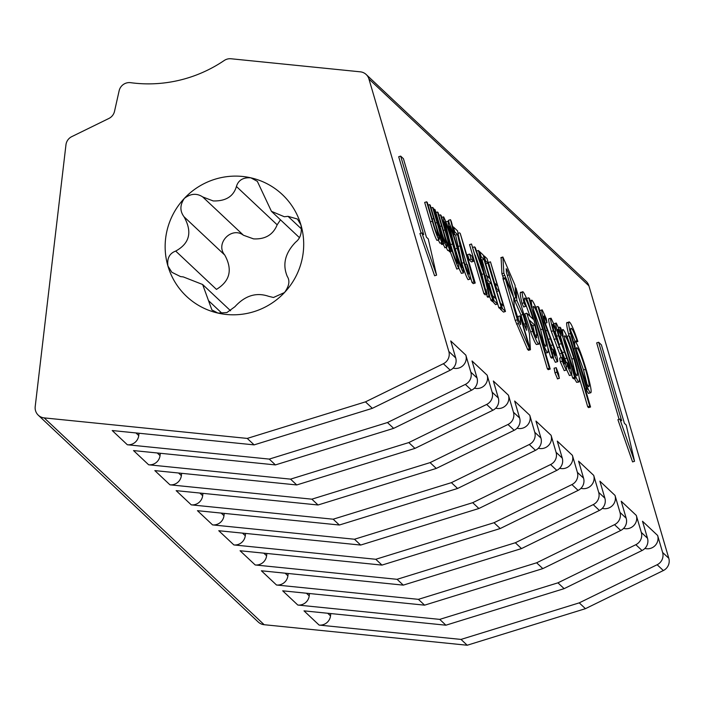<?xml version="1.0" encoding="UTF-8"?>
<svg xmlns="http://www.w3.org/2000/svg" width="704" height="704" viewBox="0 0 704 704"><rect width="100%" height="100%" fill="white"/><g stroke="black" fill="none" stroke-linecap="round" stroke-linejoin="round"><path stroke-width="1.06" d="M284.495 292.538C289.168 286.15 290.101 280.79 287.285 276.461C282.295 264.554 285.067 253.123 295.618 242.167C300.37 238.515 302.139 232.76 300.925 224.893A69.898 68.728 133.2 0 1 284.495 292.538A69.898 68.728 133.2 0 1 226.318 314.459A69.898 68.728 133.2 0 1 217.994 313.095A69.898 68.728 133.2 0 1 167.922 266.015A69.898 68.728 133.2 0 1 184.351 198.378A69.898 68.728 133.2 0 1 250.853 177.822A69.898 68.728 133.2 0 1 300.925 224.893L297.396 219.014L288.042 216.339L284.31 216.735L271.436 211.323L257.347 181.35L250.853 177.822C243.126 177.294 238.313 180.18 236.421 186.498C233.499 196.451 225.755 201.265 213.189 200.939L202.699 196.926C196.75 193.028 190.643 193.512 184.351 198.378C179.881 204.961 179.775 211.094 184.034 216.779C192.482 231.942 189.71 243.373 175.701 251.073C169.506 253.37 166.91 258.35 167.922 266.015L171.846 272.281L180.558 276.602L183.278 276.901L202.638 284.504L211.904 309.945L217.994 313.095L226.864 312.567L234.898 306.733C245.08 295.574 256.318 292.098 268.62 296.314L273.469 297.493L284.495 292.538M280.474 219.824L277.165 224.814C273.099 234.775 265.214 239.466 253.537 238.876L243.452 235.242C231.519 226.081 214.896 243.628 224.787 255.094C232.769 269.685 229.988 281.116 216.454 289.388L175.701 251.073M448.835 351.463L368.94 78.998A10.358 10.182 -46.8 0 0 360.29 71.826L231.062 58.766A10.358 10.182 -46.8 0 0 224.206 60.509A134.614 132.361 133.2 0 1 130.689 82.685A10.358 10.182 -46.8 0 0 119.134 90.772L114.514 111.346A10.358 10.182 133.2 0 1 108.882 118.466L71.764 136.638A10.358 10.182 -46.8 0 0 65.956 144.822L35.2 406.639A10.358 10.182 -46.8 0 0 44.194 417.894L247.245 438.416L365.473 401.861L443.37 363.722A10.358 10.182 -46.8 0 0 448.835 351.463L455.708 357.922L450.727 340.93L465.846 355.15A10.358 10.182 133.2 0 1 453.561 368.218L453.112 368.113M465.846 355.15L470.835 372.143L477.022 377.96L472.032 360.967L487.159 375.188A10.358 10.182 133.2 0 1 474.874 388.256L474.426 388.15M487.159 375.188L492.14 392.181L498.326 397.998L493.346 381.005L508.464 395.226A10.358 10.182 133.2 0 1 496.179 408.285L495.73 408.188M508.464 395.226L513.454 412.218L519.64 418.035L514.65 401.042L529.778 415.254A10.358 10.182 133.2 0 1 517.493 428.322L517.044 428.226M529.778 415.254L534.758 432.256L540.945 438.073L535.964 421.071L551.082 435.292A10.358 10.182 133.2 0 1 538.798 448.36L538.349 448.254M551.082 435.292L556.072 452.285L562.258 458.102L557.269 441.109L572.396 455.33A10.358 10.182 133.2 0 1 560.111 468.398L559.662 468.292M572.396 455.33L577.377 472.322L583.563 478.139L578.582 461.146L593.701 475.367A10.358 10.182 133.2 0 1 581.416 488.435L580.967 488.33M593.701 475.367L598.69 492.36L604.877 498.177L599.887 481.184L615.014 495.396A10.358 10.182 133.2 0 1 602.73 508.464L602.281 508.367M615.014 495.396L619.995 512.398L626.182 518.214L621.201 501.213L636.319 515.434A10.358 10.182 133.2 0 1 624.034 528.502L623.586 528.396M636.319 515.434L641.309 532.426L647.495 538.243L642.506 521.25L657.633 535.471A10.358 10.182 133.2 0 1 645.348 548.539L644.899 548.434M520.062 315.894L520.634 324.702L518.188 319.097L514.237 306.284L513.656 297.475L505.094 277.851L518.478 323.497L529.654 348.999L520.062 315.894L518.091 316.501L518.276 319.282M505.094 277.851L502.902 278.062L503.184 279.338L515.231 320.426L527.701 349.589M516.842 300.467L522.958 314.486L525.642 323.62L526.592 330.308L520.476 316.29L530.42 349.73L529.426 333.793L528.695 330.625L516.041 288.147L516.842 300.467L514.87 301.083L520.995 315.102L523.098 322.3M528.079 349.483L528.475 350.346L530.446 349.738M330.792 613.562L330.519 615.886A10.358 10.182 133.2 0 1 319.123 625.082L304.005 610.861L445.905 625.196L564.124 588.65L642.022 550.51L635.835 544.694L557.938 582.833L564.124 588.65M309.478 593.534L309.214 595.848A10.358 10.182 133.2 0 1 297.818 605.044L439.718 619.379L445.905 625.196M297.818 605.044L282.691 590.823L424.591 605.158L542.819 568.612L620.717 530.473L614.53 524.656L536.633 562.795L542.819 568.612M288.174 573.496L287.901 575.819A10.358 10.182 133.2 0 1 276.505 585.006L418.405 599.342L424.591 605.158M276.505 585.006L261.386 570.786L403.286 585.13L521.506 548.574L599.403 510.435L593.217 504.618L515.319 542.758L521.506 548.574M266.869 553.458L266.596 555.782A10.358 10.182 133.2 0 1 255.2 564.969L397.1 579.313L403.286 585.13M255.2 564.969L240.073 550.757L381.973 565.092L500.201 528.537L578.098 490.398L571.912 484.581L494.014 522.72L500.201 528.537M245.555 533.421L245.282 535.744A10.358 10.182 133.2 0 1 233.886 544.94L375.786 559.275L381.973 565.092M233.886 544.94L218.768 530.719L360.668 545.054L478.887 508.499L556.785 470.369L550.598 464.552L472.701 502.682L478.887 508.499M224.25 513.392L223.978 515.706A10.358 10.182 133.2 0 1 212.582 524.902L354.482 539.238L360.668 545.054M212.582 524.902L197.454 510.682L339.363 525.017L457.582 488.47L535.48 450.331L529.294 444.514L451.396 482.654L457.582 488.47M202.937 493.354L202.664 495.669A10.358 10.182 133.2 0 1 191.268 504.865L333.177 519.2L339.363 525.017M191.268 504.865L176.15 490.644L318.05 504.988L436.269 468.433L514.166 430.294L507.98 424.477L430.082 462.616L436.269 468.433M181.632 473.317L181.359 475.64A10.358 10.182 133.2 0 1 169.963 484.827L311.863 499.171L318.05 504.988M169.963 484.827L154.836 470.606L296.745 484.95L414.964 448.395L492.862 410.256L486.675 404.439L408.778 442.578L414.964 448.395M160.318 453.279L160.046 455.602A10.358 10.182 133.2 0 1 148.65 464.79L290.558 479.134L296.745 484.95M148.65 464.79L133.531 450.578L275.431 464.913L393.65 428.358L471.548 390.218L465.362 384.402L387.464 422.541L393.65 428.358M139.014 433.242L138.741 435.565A10.358 10.182 133.2 0 1 127.345 444.761L269.245 459.096L275.431 464.913M127.345 444.761L112.226 430.54L254.126 444.875L372.346 408.329L450.243 370.19L443.37 363.722M247.245 438.416L254.126 444.875M44.194 417.894L264.158 624.712L467.21 645.234L585.429 608.678L663.335 570.548L657.149 564.731L579.242 602.862L585.429 608.678M319.123 625.082L461.023 639.417L467.21 645.234M418.405 599.342L536.633 562.795M397.1 579.313L515.319 542.758M461.023 639.417L579.242 602.862M439.718 619.379L557.938 582.833M333.177 519.2L451.396 482.654M311.863 499.171L430.082 462.616M375.786 559.275L494.014 522.72M354.482 539.238L472.701 502.682M290.558 479.134L408.778 442.578M619.995 512.398A10.358 10.182 133.2 0 1 614.53 524.656M626.182 518.214A10.358 10.182 133.2 0 1 620.717 530.473M604.877 498.177A10.358 10.182 133.2 0 1 599.403 510.435M598.69 492.36A10.358 10.182 133.2 0 1 593.217 504.618M657.633 535.471L662.614 552.464A10.358 10.182 133.2 0 1 657.149 564.731M662.614 552.464L668.8 558.281A10.358 10.182 133.2 0 1 663.335 570.548M647.495 538.243A10.358 10.182 133.2 0 1 642.022 550.51M641.309 532.426A10.358 10.182 133.2 0 1 635.835 544.694M534.758 432.256A10.358 10.182 133.2 0 1 529.294 444.514M540.945 438.073A10.358 10.182 133.2 0 1 535.48 450.331M519.64 418.035A10.358 10.182 133.2 0 1 514.166 430.294M513.454 412.218A10.358 10.182 133.2 0 1 507.98 424.477M583.563 478.139A10.358 10.182 133.2 0 1 578.098 490.398M577.377 472.322A10.358 10.182 133.2 0 1 571.912 484.581M562.258 458.102A10.358 10.182 133.2 0 1 556.785 470.369M556.072 452.285A10.358 10.182 133.2 0 1 550.598 464.552M498.326 397.998A10.358 10.182 133.2 0 1 492.862 410.256M492.14 392.181A10.358 10.182 133.2 0 1 486.675 404.439M445.94 221.778L448.21 221.188C450.947 226.591 454.142 235.822 457.811 248.873C461.93 262.372 463.778 270.336 463.338 272.765C460.601 267.397 457.38 258.139 453.666 244.983C449.548 231.458 447.735 223.52 448.21 221.188M461.366 273.372L463.558 272.87L461.366 273.372L459.052 268.488M550.211 369.054L549.349 368.245L528.695 297.801L529.558 298.61L532.101 307.287C530.983 301.629 531.01 299.341 532.171 300.432C534.838 303.996 538.613 313.852 543.497 329.991C547.914 345.62 549.208 353.074 547.378 352.361C546.146 351.102 544.166 346.685 541.429 339.09L550.211 369.054L548.24 369.662L547.378 368.852L538.93 340.041M527.138 299.816L526.724 298.408L528.695 297.801M545.486 352.942L547.923 352.607L545.521 353.056M590.559 407L589.697 406.19L569.043 335.746L569.906 336.556L590.559 407L588.597 407.616L587.726 406.798L579.137 377.485M567.723 338.571L567.072 336.354L569.043 335.746M588.412 393.413L590.383 392.806C589.222 391.67 587.347 387.57 584.769 380.53L587.338 389.303L586.476 388.494L570.539 333.502C568.304 324.289 568.005 320.549 569.642 322.282C571.261 323.62 574.006 330.026 577.878 341.51L577.016 340.701C574.411 333.335 572.59 329.278 571.534 328.522C569.712 326.982 570.759 332.842 574.675 346.13L575.441 348.726C574.314 343.103 574.314 340.78 575.432 341.757C578.01 345.145 581.68 354.693 586.441 370.41C590.823 385.871 592.134 393.342 590.383 392.806L588.412 393.413L586.203 389.655M568.99 335.764L568.568 334.118C566.333 324.896 566.034 321.156 567.67 322.89M577.878 341.51L575.907 342.118L575.045 341.308L570.759 330.81M400.673 156.121L423.694 234.617L421.89 232.927L419.918 233.534L434.606 275.766L436.577 275.158L428.243 238.894L426.439 237.204L403.427 158.708L400.673 156.121L398.702 156.728L421.115 233.165M668.8 558.281L588.905 285.824L368.94 78.998M598.638 342.258L621.658 420.754L619.863 419.065L617.892 419.672L632.57 461.903L634.542 461.296L626.208 425.031L624.413 423.342L601.392 344.846L598.638 342.258L596.675 342.874L619.08 419.302M575.494 378.162L574.631 377.353L559.909 327.158L560.771 327.967L563.323 336.653C562.206 330.986 562.223 328.706 563.394 329.789C566.06 333.362 569.835 343.218 574.71 359.357C579.128 374.986 580.422 382.439 578.6 381.718C577.412 380.635 575.476 376.35 572.766 368.878L575.494 378.162L573.522 378.77L572.66 377.96L571.771 374.924M564.142 348.902L560.393 336.125M576.629 382.334L579.137 381.973L576.629 382.334L574.376 378.506M569.413 375.54L571.384 374.933L567.486 366.098L566.808 362.349L569.571 368.773L568.506 362.877L558.474 335.676C555.966 326.823 555.236 322.634 556.283 323.11L560.287 331.795L561.079 335.914L558.14 329.314C557.498 328.944 557.876 331.25 559.266 336.222L569.298 363.44C571.586 371.413 572.282 375.241 571.384 374.933L569.413 375.54L566.632 369.618M566.245 362.516L561.414 350.205M559.196 344.59L555.122 331.276M553.872 323.708L556.283 323.11M564.388 363.898L561.748 353.223L553.291 330.801C550.783 321.948 550.053 317.759 551.1 318.234L555.104 326.92L555.896 331.038L552.957 324.438C552.314 324.069 552.693 326.374 554.083 331.346L564.115 358.565C566.403 366.538 567.098 370.366 566.201 370.058L564.23 370.674L560.331 361.838L559.662 358.081L561.625 357.474L564.52 363.95M561.062 357.641L551.32 331.408C548.812 322.555 548.082 318.366 549.129 318.842M555.342 362.314L557.313 361.706L553.423 352.871L552.746 349.114L555.509 355.538L554.444 349.642L544.412 322.441C541.895 313.588 541.165 309.408 542.221 309.883L546.225 318.569L547.017 322.678L544.069 316.087C543.435 315.718 543.814 318.014 545.195 322.995L555.236 350.205C557.515 358.178 558.21 362.014 557.313 361.706L555.342 362.314L553.071 357.65M552.182 349.29L547.87 338.202M539.774 310.596L542.221 309.883M557.515 378.787L554.963 372.777L554.101 368.227L556.195 367.673L558.536 373.674L559.302 378.233L557.33 378.849M553.529 357.509L552.666 356.69L537.944 306.504L538.815 307.314L553.529 357.509L551.558 358.116L550.695 357.298L547.8 347.433M536.862 310.138L535.973 307.111L537.944 306.504M530.059 316.298L524.568 301.233M525.598 306.363L523.987 302.764C521.998 294.254 521.726 290.655 523.169 291.966C525.756 295.354 529.461 305.07 534.283 321.13L538.384 337.128C539.519 342.725 539.519 344.978 538.384 343.895C537.214 342.795 535.304 338.615 532.655 331.355L526.777 313.218L533.078 319.132C529.619 307.674 526.953 300.705 525.087 298.232C523.987 297.29 524.154 300.001 525.598 306.363L523.626 306.97L522.016 303.371C520.027 294.87 519.754 291.262 521.198 292.574M536.413 344.502L538.93 344.15L536.413 344.502C535.242 343.402 533.333 339.222 530.684 331.962L524.814 313.826L526.777 313.218M505.463 311.476L502.462 308.66L500.993 303.626L503.369 305.862L498.942 290.77L496.566 288.526L495.088 283.501L497.464 285.736L490.459 261.835L505.463 311.476L503.492 312.083L500.491 309.267L500.139 308.053M500.597 303.75L496.505 290.937M494.701 283.615L488.488 262.442L490.459 261.835M501.406 307.666L487.881 263.05L485.593 260.902L484.114 255.869L487.018 258.606L501.406 307.666L499.435 308.273L498.819 307.692L485.619 263.384M497.526 304.014L494.094 300.784L492.615 295.75L495.44 298.399L491.014 283.307L488.189 280.658L486.71 275.625L489.535 278.274L484 259.406L481.184 256.758L479.706 251.724L483.146 254.954L497.526 304.014L495.563 304.621L491.902 300.634M492.518 295.777L489.042 283.914L487.238 282.225M486.614 275.651L482.029 260.014L480.955 259.002M493.434 300.159L492.703 299.473L485.593 278.872L489.755 296.701L489.025 296.014L483.833 273.786L474.549 246.875L475.279 247.562L482.812 269.377L478.403 250.501L479.134 251.178L484.563 274.472L493.434 300.159L491.462 300.766L489.579 296.754M489.755 296.701L487.784 297.308L486.534 294.395M485.232 288.798L481.87 274.393L475.2 255.077M485.144 294.826L483.921 293.682L469.542 244.622L471.513 244.015L485.038 288.622L486.006 289.529L487.115 294.219L485.144 294.826M471.495 261.941L469.11 259.706L467.632 254.672L469.603 254.065L471.988 256.3L473.458 261.334L471.495 261.941M475.218 283.026L473.994 281.882L460.231 233.402L475.218 283.026L473.246 283.633L472.023 282.489L470.228 276.346M466.62 264.062L458.841 237.521M468.09 279.699L470.061 279.092C468.565 276.91 466.506 271.418 463.883 262.61L457.556 234.538L454.828 231.968L453.35 226.934L457.494 230.833L464.42 262.935L468.618 274.085C469.207 273.953 468.556 270.609 466.664 264.053L467.28 264.634C470.034 274.146 470.958 278.969 470.061 279.092L468.09 279.699C466.594 277.517 464.534 272.026 461.912 263.226L455.585 235.145L454.546 234.159M449.09 222.64L448.518 220.29L450.49 219.683L451.317 221.496L454.634 234.52L453.543 234.854M456.782 269.06L458.753 268.453C456.016 263.094 452.795 253.827 449.082 240.671C444.972 227.146 443.15 219.217 443.634 216.876C446.362 222.279 449.557 231.51 453.226 244.561C457.354 258.06 459.193 266.024 458.753 268.453L456.782 269.06L450.243 251.689M451.616 251.266L449.17 244.455L450.041 248.926L449.68 249.894L445.755 239.932C446.961 244.834 447.278 247.218 446.679 247.078C444.902 243.866 442.737 237.706 440.185 228.615L434.491 209.194L435.107 209.774L440.81 229.214C442.64 235.849 444.215 240.381 445.518 242.801C445.817 241.058 444.506 235.444 441.575 225.958L437.492 212.01L438.108 212.59L443.45 230.824C445.386 237.864 447.075 242.801 448.518 245.617C448.853 244.112 447.647 238.876 444.91 229.918L440.484 214.834L441.1 215.415L451.616 251.266L449.645 251.874L448.756 250.351M447.709 250.51L449.909 249.99L447.709 250.51L446.16 247.386M445.016 247.588L442.983 244.13M443.766 243.883L441.329 237.072L442.2 241.551L441.83 242.519L437.906 232.558C439.12 237.459 439.428 239.835 438.83 239.694C437.061 236.482 434.896 230.331 432.344 221.232L426.65 201.819L427.266 202.4L432.969 221.839C434.799 228.474 436.366 232.998 437.677 235.418C437.967 233.684 436.656 228.07 433.734 218.583L429.642 204.635L430.258 205.216L435.609 223.45C437.545 230.49 439.234 235.418 440.678 238.242C441.012 236.738 439.806 231.502 437.061 222.543L432.643 207.451L433.259 208.032L443.766 243.883L441.804 244.49L440.906 242.977M439.868 243.126L442.068 242.616L439.868 243.126L438.31 240.011M437.166 240.214L436.867 240.31C435.09 237.09 432.925 230.938 430.373 221.848L424.679 202.426L426.65 201.819M514.677 298.056L514.87 301.083M512.978 295.126L513.902 298.294L515.874 297.686L515.073 285.358L502.885 257.022L503.879 273.178L513.11 295.082L512.67 295.214M501.125 257.849L501.908 273.786L503.378 277.922M269.245 459.096L387.464 422.541M477.022 377.96A10.358 10.182 133.2 0 1 471.548 390.218M470.835 372.143A10.358 10.182 133.2 0 1 465.362 384.402M366.177 74.501L586.142 281.318A10.358 10.182 133.2 0 1 588.905 285.824M264.158 624.712A10.358 10.182 133.2 0 1 258.262 622.037L38.298 415.219M365.473 401.861L372.346 408.329M455.708 357.922A10.358 10.182 133.2 0 1 450.243 370.19M619.863 419.065L634.542 461.296M421.89 232.927L436.577 275.158M572.968 342.135L575.432 341.757M570.662 328.794L571.534 328.522L570.944 328.24M567.01 322.582L569.642 322.282M588.5 386.575C589.926 387.174 588.931 381.427 585.508 369.345C581.838 357.236 579.066 350.082 577.192 347.882C575.652 346.87 576.611 352.405 580.061 364.487C583.704 376.587 586.52 383.953 588.5 386.575L588.905 386.76M576.462 348.102L577.192 347.882L576.708 347.644M587.338 389.303L585.534 389.858M577.016 340.701L575.045 341.308M570.539 333.502L568.568 334.118M586.476 388.494L585.244 388.872M586.978 384.041L583.537 369.961L576.638 350.689M585.508 369.345L583.537 369.961M589.697 406.19L587.726 406.798M560.877 330.141L563.394 329.789M576.778 375.549C578.195 376.147 577.21 370.454 573.83 358.477C570.09 346.174 567.204 338.659 565.162 335.931C563.702 335.227 564.687 340.903 568.102 352.959C571.868 365.42 574.763 372.953 576.778 375.549L577.192 375.734M564.538 336.125L565.162 335.931L564.758 335.746M574.631 377.353L572.66 377.96M559.909 327.158L558.633 327.554M575.265 373.102L571.859 359.084L564.687 338.985M573.83 358.477L571.859 359.084M567.486 366.098L566.174 366.502M561.079 335.914L559.328 336.45M558.474 335.676L556.503 336.283M561.079 343.746L559.108 344.353M564.414 351.974L562.443 352.59M566.931 358.098L564.96 358.706M568.506 362.877L567.16 363.29M566.808 362.349L565.303 362.815M560.331 361.838L562.302 361.222L566.201 370.058L564.23 370.674M555.896 331.038L554.145 331.575M553.291 330.801L551.32 331.408M548.812 318.701L551.1 318.234M555.896 338.87L553.925 339.478M559.231 347.107L557.26 347.714M561.748 353.223L559.777 353.83M563.323 358.002L561.977 358.415M562.302 361.222L561.625 357.474M553.423 352.871L552.27 353.223M547.017 322.678L545.266 323.224M544.412 322.441L543.347 322.775M547.017 330.51L545.732 330.906M550.343 338.747L548.372 339.354M552.869 344.863L550.898 345.47M554.444 349.642L553.098 350.064M552.746 349.114L551.206 349.589M557.454 378.902L559.425 378.286L556.934 372.17L554.963 372.777M556.934 372.17L556.195 367.673M552.666 356.69L550.695 357.298M529.663 300.775L532.171 300.432M545.556 346.183C546.973 346.782 545.996 341.088 542.608 329.111C538.868 316.809 535.982 309.294 533.949 306.566C532.488 305.862 533.465 311.538 536.879 323.594C540.654 336.054 543.541 343.587 545.556 346.183L545.97 346.368M533.315 306.759L533.949 306.566L533.535 306.381M549.349 368.245L547.378 368.852M544.051 343.737L540.646 329.718L533.465 309.628M542.608 329.111L540.646 329.718M524.427 298.434L525.087 298.232L524.674 298.03M520.608 292.292L523.169 291.966M536.527 337.691L536.967 334.69L534.794 325.213L529.452 320.188C532.646 330.141 535.005 335.975 536.527 337.691L536.941 337.885M532.655 331.355L530.684 331.962M523.987 302.764L522.016 303.371M534.794 325.213L532.822 325.82L530.605 323.734M536.967 334.69L535.049 335.28M534.996 335.298L532.822 325.82M495.088 283.501L494.384 283.712M496.566 288.526L495.862 288.746M498.942 290.77L496.971 291.377M500.993 303.626L500.289 303.838M502.462 308.66L500.491 309.267M484.114 255.869L483.472 256.062M485.593 260.902L484.942 261.096M487.881 263.05L485.91 263.666M500.79 307.085L498.819 307.692M481.184 256.758L480.48 256.969M484 259.406L482.029 260.014M486.71 275.625L485.135 276.109M488.189 280.658L486.842 281.072M491.014 283.307L489.042 283.914M492.615 295.75L491.982 295.944M494.094 300.784L492.122 301.391M478.403 250.501L476.494 251.09M474.549 246.875L472.938 247.368M483.833 273.786L481.87 274.393M489.025 296.014L487.054 296.622M492.703 299.473L490.732 300.08M487.115 294.219L485.892 293.075L483.921 293.682M485.892 293.075L471.513 244.015M473.458 261.334L471.082 259.098L469.11 259.706M471.082 259.098L469.603 254.065M459.615 232.822L457.996 233.323M473.994 281.882L472.023 282.489M466.664 264.053L464.913 264.59M453.35 226.934L452.751 227.119M454.828 231.968L454.045 232.206M457.556 234.538L455.585 235.145M459.853 245.96L457.882 246.567M463.883 262.61L461.912 263.226M454.634 234.52L453.446 231.818L452.637 232.065M453.446 231.818L450.49 219.683M449.46 226.266L454.291 245.582C457.081 255.552 459.606 262.935 461.842 267.714C461.938 265.17 460.39 258.702 457.195 248.318C454.414 238.322 451.906 230.947 449.671 226.204L449.522 226.142M457.195 248.318L455.277 248.908M441.452 217.386L443.634 216.876M444.875 221.954L449.706 241.27C452.505 251.24 455.022 258.623 457.257 263.402C457.362 260.858 455.814 254.39 452.61 244.006C449.83 234.01 447.322 226.644 445.086 221.892L444.946 221.83M449.082 240.671L448.554 240.83M452.61 244.006L450.692 244.596M440.484 214.834L438.909 215.318M437.492 212.01L435.908 212.502M434.491 209.194L433.673 209.449M444.91 247.773L446.882 247.157L444.708 247.685M451 250.686L449.029 251.293M432.643 207.451L431.059 207.944M429.642 204.635L428.067 205.128M437.07 240.39L438.83 239.694L436.867 240.31M443.15 243.302L441.179 243.918M515.258 288.226L516.058 287.98L515.266 288.385M522.958 314.486L520.995 315.102M513.11 295.082L506.414 272.254L506.185 268.734L506.739 269.254L509.186 274.859L507.346 275.431M506.185 268.734L506.739 269.254L506.229 269.412M509.186 274.859L515.874 297.686M243.452 235.242L202.699 196.926M135.942 432.934L138.741 435.565M574.798 348.665L573.566 349.043M444.91 229.918L443.326 230.402M441.575 225.958L440 226.45M440.185 228.615L439.366 228.87M437.061 222.543L435.486 223.027M433.734 218.583L432.15 219.067M432.344 221.232L430.373 221.848M525.642 323.62L523.908 324.157M526.363 326.779L525.21 327.14M529.487 348.726L527.516 349.334M505.155 278.731L503.184 279.338M517.202 319.81L515.231 320.426M518.478 323.497L516.507 324.104M502.832 257.321L500.87 257.928M503.879 273.178L501.908 273.786M504.548 275.458L502.577 276.065M157.247 452.971L160.046 455.602M221.179 513.075L223.978 515.706M242.484 533.113L245.282 535.744M178.561 473.009L181.359 475.64M199.866 493.046L202.664 495.669M306.416 593.217L309.214 595.848M327.721 613.254L330.519 615.886M263.798 553.15L266.596 555.782M285.102 573.188L287.901 575.819M222.156 313.456L208.666 300.766M224.787 255.094L184.034 216.779M277.165 224.814L236.421 186.498M301.541 229.029L288.042 216.339M299.394 237.609L271.436 211.323M529.654 348.999L527.683 349.606M502.885 257.022L500.914 257.629M230.586 310.781L202.638 284.504"/></g></svg>
